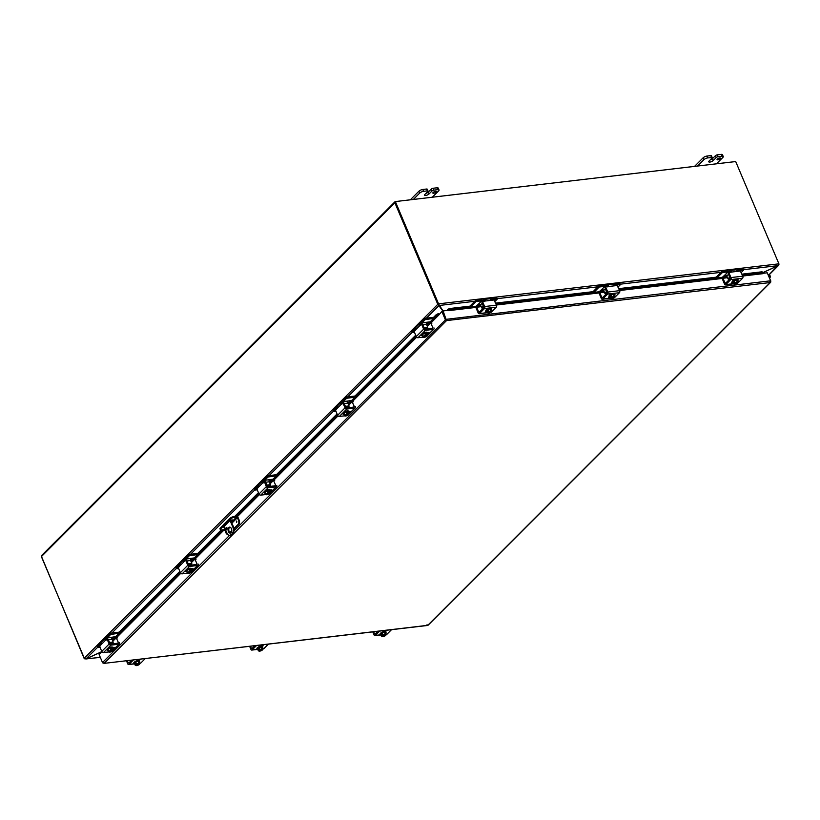 <?xml version="1.0" encoding="UTF-8"?>
<svg xmlns="http://www.w3.org/2000/svg" width="820" height="820" viewBox="0 0 820 820"><rect width="100%" height="100%" fill="white"/><g stroke="black" fill="none" stroke-linecap="round" stroke-linejoin="round"><path stroke-width="1.23" d="M717.295 159.08A1.876 0.646 -22.9 0 1 719.14 158.096A1.876 0.646 -22.9 0 1 720.514 158.178A1.876 0.646 -22.9 0 1 719.027 159.5A1.876 0.646 -22.9 0 1 717.049 159.644A1.876 0.646 -22.9 0 1 717.295 159.08M697.564 166.029L703.909 159.674A3.003 1.035 -22.9 0 1 707.752 157.922L711.596 157.471A1.496 0.512 -22.9 0 1 712.242 157.624L711.452 155.759A1.496 0.512 157.1 0 0 710.807 155.605L706.963 156.056A3.003 1.035 157.1 0 0 703.119 157.809L694.56 166.378M712.242 157.624A1.496 0.512 -22.9 0 1 712.047 158.065L709.095 161.027A2.624 0.902 -22.9 0 0 708.746 161.806A2.624 0.902 -22.9 0 0 710.663 161.909A2.624 0.902 -22.9 0 0 713.246 160.535L712.457 158.67L715.409 155.718L716.198 157.583A1.496 0.512 -22.9 0 1 718.115 156.702L721.959 156.251A3.003 1.035 -22.9 0 1 723.25 156.559A3.003 1.035 -22.9 0 1 722.851 157.45L716.516 163.795M716.198 157.583L713.246 160.535M723.25 156.559L722.461 154.693A3.003 1.035 157.1 0 0 721.169 154.385L717.326 154.837A1.496 0.512 157.1 0 0 715.409 155.718M710.151 159.962A2.624 0.902 157.1 0 0 712.457 158.67M229.559 518.793A1.496 1.076 -135 0 1 230.235 518.148M229.784 518.373L223.88 524.287A1.496 1.076 45 0 0 223.655 524.708M230.686 520.269L233.567 527.065L232.859 527.157L230.082 520.577M224.126 526.378L226.955 533.061A4.5 2.726 83.3 0 0 229.692 535.316L230.399 535.234A4.5 2.726 -96.7 0 0 231.517 534.66L232.993 533.174A4.5 2.726 -96.7 0 0 233.567 527.065M231.517 534.66L230.809 534.742A4.5 2.726 83.3 0 1 229.692 535.316M230.809 534.742L232.993 533.174M232.859 527.157A4.5 2.726 83.3 0 1 232.296 533.256M228.431 531.585A3.003 1.814 83.3 0 1 229.559 527.127A3.003 1.814 83.3 0 1 231.711 529.894A3.003 1.814 83.3 0 1 230.256 533.082A3.003 1.814 83.3 0 1 228.431 531.585M227.017 527.926A0.933 0.564 83.3 0 1 226.668 529.32A0.933 0.564 83.3 0 1 226.453 527.455A0.933 0.564 83.3 0 1 227.017 527.926M226.822 527.619A0.933 0.564 -96.7 0 0 226.996 529.074M229.918 527.147A3.003 1.814 -96.7 0 0 229.128 531.503A3.003 1.814 -96.7 0 0 230.604 532.99M433.093 192.505A1.876 0.646 -22.9 0 1 434.928 191.521A1.876 0.646 -22.9 0 1 436.301 191.593A1.876 0.646 -22.9 0 1 434.825 192.925A1.876 0.646 -22.9 0 1 432.847 193.059A1.876 0.646 -22.9 0 1 433.093 192.505M413.362 199.445L419.696 193.089A3.003 1.035 -22.9 0 1 423.55 191.337L427.394 190.886A1.496 0.512 -22.9 0 1 428.03 191.039L427.251 189.174A1.496 0.512 157.1 0 0 426.605 189.02L422.761 189.471A3.003 1.035 157.1 0 0 418.907 191.224L410.348 199.793M428.03 191.039A1.496 0.512 -22.9 0 1 427.835 191.48L424.883 194.442A2.624 0.902 -22.9 0 0 424.545 195.221A2.624 0.902 -22.9 0 0 426.461 195.324A2.624 0.902 -22.9 0 0 429.034 193.95L428.245 192.085L431.197 189.133L431.986 190.998A1.496 0.512 -22.9 0 1 433.913 190.117L437.757 189.666A3.003 1.035 -22.9 0 1 439.038 189.973A3.003 1.035 -22.9 0 1 438.649 190.865L432.304 197.22M431.986 190.998L429.034 193.95M439.038 189.973L438.249 188.108A3.003 1.035 157.1 0 0 436.968 187.8L433.124 188.251A1.496 0.512 157.1 0 0 431.197 189.133M425.949 193.376A2.624 0.902 157.1 0 0 428.245 192.085M762.661 272.701L778.159 265.618L779 264.101A1.261 0.769 83.3 0 0 778.908 263.835L735.704 161.56L395.363 201.576L394.922 202.017L438.157 304.363L438.649 304.117L443.036 310.944L481.073 306.301M474.759 301.288L438.987 305.501L438.157 304.363M438.649 304.117A1.261 0.769 -96.7 0 0 438.567 303.851L395.363 201.576M85.823 658.87L100.327 657.404M101.885 651.664L85.874 658.983L84.491 658.521M41.297 556.011L84.204 658.583A1.261 0.769 -96.7 0 0 84.327 658.819M768.811 274.925L778.918 264.563A1.261 0.902 45 0 0 778.918 264.542L777.924 265.731M777.944 265.782L762.682 272.752M734.638 161.684A1.261 0.902 45 0 0 734.464 161.694L395.404 201.556A1.261 0.902 45 0 0 394.871 202.765L41.389 556.616L84.286 658.183A1.261 0.902 -135 0 0 84.48 658.511L86.09 658.819L101.721 651.674M438.628 305.04L437.962 304.651L438.536 304.343L438.628 305.04M438.536 304.343L438.567 304.886M442.913 311.067L438.884 305.655L426.38 318.17M394.871 202.765L437.777 304.333A1.261 0.902 45 0 0 437.962 304.651M41.389 556.616A1.261 0.902 -135 0 1 41.492 555.611L394.973 201.751M236.385 521.028L236.539 522.34M238.497 520.29A3.003 1.814 83.3 0 1 238.118 524.359L238.815 524.277A3.003 1.814 -96.7 0 0 239.194 520.208L238.497 520.29L237.39 517.686A0.748 0.533 45 0 0 236.529 517.102L234.161 517.379L233.833 516.61L236.314 516.323A1.496 1.076 -135 0 1 238.046 517.481L239.194 520.208M230.246 532.856L231.64 531.462M234.059 529.033L238.815 524.277M227.724 534.353A3.003 1.814 83.3 0 1 225.941 532.846L224.844 530.243L225.49 529.597M220.324 529.638A3.003 1.035 -22.9 0 1 220.713 528.746L220.395 527.977A3.003 1.035 157.1 0 0 219.996 528.869L220.324 529.638A3.003 1.035 -22.9 0 0 221.605 529.945L223.973 529.669A0.748 0.533 -135 0 1 224.844 530.243M220.713 528.746L230.317 519.142A3.003 1.035 -22.9 0 1 234.161 517.379M220.395 527.977L229.989 518.373L230.317 519.142M224.526 527.322A1.876 0.646 -22.9 0 1 223.686 527.127A1.876 0.646 -22.9 0 1 223.932 526.573L229.467 521.028A1.876 0.646 -22.9 0 1 231.301 520.054A1.876 0.646 -22.9 0 1 232.675 520.126A1.876 0.646 -22.9 0 1 232.429 520.69L231.332 521.786M233.833 516.61A3.003 1.035 157.1 0 0 229.989 518.373M229.877 532.6L231.742 530.735M233.987 528.49L238.118 524.359M231.004 521.018L232.101 519.921L232.429 520.69M762.508 272.312L762.815 273.101L762.508 272.312M762.815 273.101L762.651 273.706L742.746 276.043M762.405 272.578L742.284 274.946M727.125 276.729L619.12 289.429M603.971 291.202L495.967 303.902M480.807 305.686L450.006 309.314L449.698 308.525L447.802 309.314L448.099 310.103L450.006 309.314M448.099 310.103L447.689 309.406A1.261 0.769 -96.7 0 0 447.351 310.421M438.085 313.742L436.24 314.665L436.599 315.433L438.444 314.511L438.249 313.722A1.261 0.902 45 0 1 439.284 314.05M438.444 314.511L439.059 314.767L430.818 323.018M436.599 315.433L426.82 325.222M416.027 336.026L348.192 403.932M337.399 414.735L269.575 482.631M258.782 493.435L235.873 516.374M222.404 529.853L190.947 561.341M180.154 572.145L112.33 640.051M101.536 650.854L101.198 650.065M101.916 651.674L101.208 651.172M436.24 314.665L432.314 318.601M428.983 321.932L426.482 324.433M415.699 335.236L353.686 397.31M350.365 400.642L347.864 403.143M337.071 413.946L275.059 476.02M271.738 479.341L269.237 481.842M258.443 492.646L234.602 516.528M221.164 529.966L196.441 554.72M193.11 558.051L190.619 560.552M179.826 571.355L117.813 633.429M114.492 636.761L111.992 639.262A1.496 0.912 83.3 0 1 112.166 637.191L107.43 637.745A1.496 0.912 -96.7 0 0 107.061 638.923M762.098 271.789L741.946 274.157M726.786 275.94L723.301 276.35M717.961 276.976L618.793 288.64M603.633 290.423L600.137 290.833M594.807 291.459L495.639 303.123M480.479 304.907L476.984 305.317M471.654 305.942L449.698 308.525M102.756 662.888L104.119 663.37L102.5 662.55L99.128 654.565L101.957 651.736M445.321 319.677L446.203 319.831L442.564 311.385L441.867 311.467L445.321 319.677L446.531 320.599L443.056 310.923L442.615 311.364L445.988 319.349L770.615 280.799L770.195 282.541L446.531 320.599L104.119 663.37L427.784 625.311L770.195 282.541M441.867 311.467L439.059 314.767M762.62 273.347L767.243 272.804L770.615 280.799M426.964 624.809L427.784 625.311L426.964 624.809M427.538 625.465L104.119 663.37M428.235 624.45L427.784 625.311L428.235 624.45M446.531 320.599L445.988 319.349M767.407 273.193L770.892 281.168L769.867 281.772M445.936 319.369L234.028 530.889M768.463 275.428L769.078 275.633A0.748 0.533 -135 0 1 769.078 276.863M768.155 274.7L769.098 275.018A1.496 1.076 -135 0 1 769.365 277.549M769.334 276.893A0.717 0.512 45 0 0 768.709 276.012M379.65 631.092L375.334 635.408A1.496 0.912 83.3 0 1 374.965 635.602A1.496 0.912 83.3 0 1 374.053 634.854L372.803 631.902M375.529 633.686L374.484 633.809L375.13 634.085L377.917 631.297M384.026 631.584L385.164 630.447M386.22 634.28L386.804 634.208A1.496 0.912 -96.7 0 0 387.183 634.024L391.499 629.698M382.889 631.912L383.524 631.267A1.681 0.574 -22.9 0 1 384.898 630.477M386.251 630.313A1.681 0.574 -22.9 0 1 386.415 630.457A1.681 0.574 -22.9 0 1 386.189 630.959L385.543 631.595M374.484 633.809L373.633 631.8M385.287 634.977L385.523 635.52A3.864 2.778 -135 0 1 385.492 635.561L382.017 635.961A3.864 2.778 -135 0 1 381.966 635.941L381.976 634.475L382.407 635.5A3.864 2.778 45 0 0 382.458 635.52L382.817 635.479A1.804 0.615 -22.9 0 1 384.518 634.711A1.804 0.615 -22.9 0 1 385.636 634.844A1.804 0.615 -22.9 0 1 385.574 635.151L385.933 635.111A3.864 2.778 45 0 0 385.964 635.08A3.177 1.927 83.3 0 0 386.292 634.454A3.177 1.015 60 0 1 385.82 634.475A2.245 0.769 157.1 0 0 384.047 634.68A2.245 0.769 157.1 0 0 382.458 635.52M383.217 635.223L385.574 635.151M381.536 634.926L382.13 634.854M382.407 635.5A3.177 1.927 -96.7 0 0 382.735 634.864A3.177 2.942 4.7 0 0 385.154 634.024A3.177 1.015 60 0 0 385.82 634.475A2.245 0.769 157.1 0 1 385.933 635.111M382.017 635.961A2.245 0.769 157.1 0 0 382.13 636.607A3.177 1.015 -120 0 1 381.454 636.146L380.726 634.413L382.007 633.132L384.416 632.292L385.554 632.722L386.292 634.454M382.356 636.658A3.895 3.895 0 0 1 382.304 636.648A3.177 1.015 -120 0 1 382.304 636.648A3.177 1.015 -120 0 1 382.13 636.607A2.245 0.769 157.1 0 0 382.356 636.658A2.245 0.769 157.1 0 0 383.904 636.392A2.245 0.769 157.1 0 0 385.492 635.561M382.304 636.125A1.804 0.615 157.1 0 0 385.041 635.397M385.133 635.602A1.804 0.615 -22.9 0 1 383.432 636.371A1.804 0.615 -22.9 0 1 382.315 636.238A1.804 0.615 -22.9 0 1 382.376 635.92M381.454 636.146A3.177 1.927 -96.7 0 0 381.966 635.941M382.007 633.132L382.735 634.864M384.416 632.292L385.154 634.024M381.023 635.131A3.116 1.076 -22.9 0 1 380.275 634.782L380.049 634.26A3.116 1.076 -22.9 0 1 381.331 632.661A3.116 1.076 -22.9 0 1 384.457 631.513A3.116 1.076 -22.9 0 1 385.8 631.841L386.015 632.353A3.116 1.076 -22.9 0 1 385.738 633.143M380.275 634.782A3.116 1.076 -22.9 0 1 381.556 633.183A3.116 1.076 -22.9 0 1 384.683 632.035A3.116 1.076 -22.9 0 1 386.015 632.353M376.38 631.482A0.748 0.533 45 0 0 376.944 631.666M729.544 279.302L728.867 279.374L730.241 278.011M729.257 272.332A1.496 1.076 45 0 0 728.027 271.871L725.075 274.823A1.496 1.076 -135 0 1 726.807 275.981L727.996 278.8A0.748 0.533 45 0 0 728.867 279.374M725.075 274.823L722.369 277.283M743.484 270.057L742.981 268.981L743.596 270.098L741.249 272.507M743.443 270.057L738.102 270.682A1.496 1.076 45 0 0 737.487 271.041M721.774 271.625L722.697 272.496L721.774 271.625L716.229 277.18M722.235 272.712L717.028 277.918M722.235 271.42L727.278 270.825A3.003 2.152 -135 0 1 730.189 272.219M736.678 270.344A3.003 2.152 -135 0 1 736.913 270.046A3.003 2.152 -135 0 1 737.938 269.575L742.981 268.981M728.027 271.871L722.697 272.496M725.977 282.869L724.931 282.992L723.086 278.267L727.535 277.693M723.025 278.39L722.441 279.169L723.055 278.554M730.948 272.445L730.804 271.748A1.496 0.912 -96.7 0 0 730.405 271.645A1.496 0.912 -96.7 0 0 730.025 271.84L729.933 271.933M729.451 270.887A3.003 1.814 83.3 0 1 730.2 270.508A3.003 1.814 83.3 0 1 731.46 271.092L731.071 272.117L740.327 271.031L742.797 276.176L730.958 277.57A1.496 0.912 83.3 0 1 730.774 279.61L725.782 284.601A1.496 0.912 83.3 0 1 725.413 284.786A1.496 0.912 83.3 0 1 724.501 284.038L722.441 279.169M728.877 272.537L728.283 273.316L729.052 272.353L731.071 272.117L731.46 271.092L729.246 271.369M728.898 272.701L730.958 277.57M738.307 271.266L736.79 270.467A3.003 1.814 -96.7 0 0 735.53 269.872L730.2 270.508M724.931 282.992L725.577 283.279L730.066 278.779L728.283 273.316M737.108 283.412L737.252 283.402A1.496 0.912 -96.7 0 0 737.631 283.207L742.612 278.216A1.496 0.912 -96.7 0 0 742.797 276.176M733.295 283.054A1.681 0.574 -22.9 0 1 731.543 283.177A1.681 0.574 -22.9 0 1 731.758 282.674L732.301 282.131M737.395 282.51L737.621 283.054A3.864 2.778 -135 0 1 737.6 283.084L734.115 283.494A3.864 2.778 -135 0 1 734.064 283.474L733.633 282.449L734.238 282.377M738.041 282.644A3.864 2.778 45 0 0 738.061 282.613A3.177 1.927 83.3 0 0 738.389 281.978A3.177 1.015 60 0 1 737.928 282.008A2.245 0.769 157.1 0 0 736.145 282.213A2.245 0.769 157.1 0 0 734.556 283.054L734.925 283.013A1.804 0.615 -22.9 0 1 736.626 282.244A1.804 0.615 -22.9 0 1 737.733 282.367A1.804 0.615 -22.9 0 1 737.672 282.685L738.041 282.644A2.245 0.769 157.1 0 0 737.928 282.008A3.177 1.015 60 0 1 737.252 281.547A3.177 2.942 4.7 0 1 734.843 282.398A3.177 1.927 -96.7 0 1 734.515 283.033A3.864 2.778 45 0 0 734.556 283.054M735.314 282.757L737.672 282.685M733.633 282.449L734.074 282.008L734.515 283.033M734.115 283.494A2.245 0.769 157.1 0 0 734.228 284.13A2.245 0.769 157.1 0 0 734.464 284.191A2.245 0.769 157.1 0 0 736.001 283.925A2.245 0.769 157.1 0 0 737.6 283.084M734.464 284.191A3.895 3.895 0 0 1 734.402 284.181A3.177 1.015 -120 0 1 734.402 284.181A3.177 1.015 -120 0 1 734.228 284.13A3.177 1.015 -120 0 1 733.562 283.679A3.177 1.927 -96.7 0 0 734.064 283.474M725.782 284.601L733.562 283.679L732.824 281.947L734.105 280.665L734.843 282.398M734.402 283.659A1.804 0.615 157.1 0 0 737.149 282.931M737.231 283.125A1.804 0.615 -22.9 0 1 735.53 283.894A1.804 0.615 -22.9 0 1 734.423 283.771A1.804 0.615 -22.9 0 1 734.474 283.454M734.105 280.665L736.524 279.815L737.252 281.547M736.524 279.815L737.662 280.245L738.389 281.978M733.131 282.654A3.116 1.076 -22.9 0 1 732.373 282.316L732.147 281.793A3.116 1.076 -22.9 0 1 733.439 280.194A3.116 1.076 -22.9 0 1 736.565 279.046A3.116 1.076 -22.9 0 1 737.897 279.364L738.113 279.886A3.116 1.076 -22.9 0 1 737.836 280.665M732.373 282.316A3.116 1.076 -22.9 0 1 733.654 280.717A3.116 1.076 -22.9 0 1 736.78 279.558A3.116 1.076 -22.9 0 1 738.113 279.886M256.496 645.576L252.181 649.891A1.496 0.912 83.3 0 1 251.812 650.086A1.496 0.912 83.3 0 1 250.889 649.337L249.649 646.375M252.375 648.169L251.33 648.292L251.965 648.569L254.753 645.781M260.873 646.057L262.01 644.93M263.066 648.764L263.651 648.692A1.496 0.912 -96.7 0 0 264.019 648.497L268.335 644.182M259.725 646.396L260.37 645.75A1.681 0.574 -22.9 0 1 261.744 644.961M263.087 644.797A1.681 0.574 -22.9 0 1 263.251 644.94A1.681 0.574 -22.9 0 1 263.035 645.432L262.39 646.078M251.33 648.292L250.479 646.283M262.133 649.46L262.359 650.004A3.864 2.778 -135 0 1 262.338 650.034L258.853 650.444A3.864 2.778 -135 0 1 258.812 650.424L258.823 648.958L259.253 649.983A3.864 2.778 45 0 0 259.304 650.004L259.663 649.963A1.804 0.615 -22.9 0 1 261.365 649.194A1.804 0.615 -22.9 0 1 262.472 649.317A1.804 0.615 -22.9 0 1 262.42 649.635L262.779 649.594A3.864 2.778 45 0 0 262.8 649.563A3.177 1.927 83.3 0 0 263.138 648.928A3.177 1.015 60 0 1 262.666 648.958A2.245 0.769 157.1 0 0 260.893 649.163A2.245 0.769 157.1 0 0 259.304 650.004M260.053 649.707L262.42 649.635M258.382 649.399L258.976 649.327M259.253 649.983A3.177 1.927 -96.7 0 0 259.581 649.348A3.177 2.942 4.7 0 0 262 648.497A3.177 1.015 60 0 0 262.666 648.958A2.245 0.769 157.1 0 1 262.779 649.594M258.853 650.444A2.245 0.769 157.1 0 0 258.976 651.08A3.177 1.015 -120 0 1 258.3 650.629L257.572 648.897L261.262 646.765L262.4 647.195L263.138 648.928M259.161 651.131A3.177 1.015 -120 0 1 259.14 651.131A3.177 1.015 -120 0 1 258.976 651.08A2.245 0.769 157.1 0 0 259.202 651.141A2.245 0.769 157.1 0 0 260.75 650.875A2.245 0.769 157.1 0 0 262.338 650.034M259.14 650.608A1.804 0.615 157.1 0 0 261.887 649.881M261.969 650.075A1.804 0.615 -22.9 0 1 260.268 650.844A1.804 0.615 -22.9 0 1 259.161 650.721A1.804 0.615 -22.9 0 1 259.222 650.403M258.3 650.629A3.177 1.927 -96.7 0 0 258.812 650.424M258.853 647.615L259.581 649.348M261.262 646.765L262 648.497M257.87 649.604A3.116 1.076 -22.9 0 1 257.111 649.266L256.896 648.743A3.116 1.076 -22.9 0 1 258.177 647.144A3.116 1.076 -22.9 0 1 261.303 645.996A3.116 1.076 -22.9 0 1 262.636 646.314L262.861 646.836A3.116 1.076 -22.9 0 1 262.574 647.615M252.181 649.891L257.142 649.307A3.116 1.076 -22.9 0 1 258.402 647.667A3.116 1.076 -22.9 0 1 261.518 646.508A3.116 1.076 -22.9 0 1 262.861 646.836M253.226 645.955A0.748 0.533 45 0 0 253.79 646.15M606.39 293.775L605.713 293.857L607.077 292.484M606.103 286.805A1.496 1.076 45 0 0 604.873 286.354L601.921 289.306A1.496 1.076 -135 0 1 603.653 290.464L604.842 293.283A0.748 0.533 45 0 0 605.713 293.857M601.921 289.306L599.205 291.766M620.33 284.54L619.828 283.464L620.391 284.683L618.095 286.979M620.279 284.54L614.949 285.165A1.496 1.076 45 0 0 614.334 285.524M598.62 286.108L599.533 286.979L598.62 286.108L593.075 291.664M599.072 287.184L593.875 292.391M599.082 285.903L604.125 285.309A3.003 2.152 -135 0 1 607.025 286.703M613.524 284.827A3.003 2.152 -135 0 1 613.76 284.53A3.003 2.152 -135 0 1 614.785 284.048L619.828 283.464M604.873 286.354L599.533 286.979M602.823 297.353L601.777 297.476L599.922 292.74L604.381 292.176M599.871 292.863L599.287 293.642L599.891 293.027M607.794 286.928L607.651 286.231A1.496 0.912 -96.7 0 0 607.251 286.129A1.496 0.912 -96.7 0 0 606.872 286.323L606.779 286.416M606.298 285.37A3.003 1.814 83.3 0 1 607.036 284.981A3.003 1.814 83.3 0 1 608.307 285.565L607.917 286.59L617.173 285.503L619.643 290.659L607.804 292.053A1.496 0.912 83.3 0 1 607.61 294.093L602.628 299.074A1.496 0.912 83.3 0 1 602.259 299.269A1.496 0.912 83.3 0 1 601.347 298.521L599.287 293.642M605.713 287.01L605.129 287.789L605.775 286.887L607.917 286.59L608.307 285.565L606.872 286.323M605.744 287.174L607.804 292.053M615.143 285.749L613.637 284.94A3.003 1.814 -96.7 0 0 612.376 284.356L607.036 284.981M601.777 297.476L602.413 297.752L606.913 293.252L605.129 287.789M609.096 296.666A1.681 0.574 157.1 0 0 609.157 296.645L608.604 297.158A1.681 0.574 -22.9 0 0 608.378 297.65A1.681 0.574 -22.9 0 0 610.141 297.537M613.954 297.896L614.098 297.875A1.496 0.912 -96.7 0 0 614.467 297.691L619.459 292.699A1.496 0.912 -96.7 0 0 619.643 290.659M614.231 296.994L614.467 297.537A3.864 2.778 -135 0 1 614.436 297.568L610.961 297.978A3.864 2.778 -135 0 1 610.91 297.957L610.48 296.932L611.084 296.861M614.877 297.127A3.864 2.778 45 0 0 614.908 297.096A3.177 1.927 83.3 0 0 615.236 296.461A3.177 1.015 60 0 1 614.764 296.481A2.245 0.769 157.1 0 0 612.991 296.696A2.245 0.769 157.1 0 0 611.402 297.537L611.761 297.486A1.804 0.615 -22.9 0 1 613.462 296.727A1.804 0.615 -22.9 0 1 614.58 296.85A1.804 0.615 -22.9 0 1 614.518 297.168L614.877 297.127A2.245 0.769 157.1 0 0 614.764 296.481A3.177 1.015 60 0 1 614.098 296.03A3.177 2.942 4.7 0 1 611.679 296.881A3.177 1.927 -96.7 0 1 611.351 297.506A3.864 2.778 45 0 0 611.402 297.537M612.161 297.24L614.518 297.168M610.48 296.932L610.92 296.491L611.351 297.506M610.961 297.978A2.245 0.769 157.1 0 0 611.074 298.613A2.245 0.769 157.1 0 0 611.3 298.664A2.245 0.769 157.1 0 0 612.847 298.408A2.245 0.769 157.1 0 0 614.436 297.568M611.3 298.664A3.895 3.895 0 0 1 611.249 298.664A3.177 1.015 -120 0 1 611.249 298.664A3.177 1.015 -120 0 1 611.074 298.613A3.177 1.015 -120 0 1 610.408 298.162A3.177 1.927 -96.7 0 0 610.91 297.957M602.628 299.074L610.408 298.162L609.67 296.43L610.951 295.149L611.679 296.881M611.249 298.142A1.804 0.615 157.1 0 0 613.995 297.414M614.077 297.609A1.804 0.615 -22.9 0 1 612.376 298.377A1.804 0.615 -22.9 0 1 611.259 298.255A1.804 0.615 -22.9 0 1 611.32 297.937M610.951 295.149L613.37 294.298L614.098 296.03M613.37 294.298L614.508 294.728L615.236 296.461M609.967 297.137A3.116 1.076 -22.9 0 1 609.219 296.789L608.993 296.276A3.116 1.076 -22.9 0 1 610.285 294.677A3.116 1.076 -22.9 0 1 613.401 293.519A3.116 1.076 -22.9 0 1 614.744 293.847L614.959 294.37A3.116 1.076 -22.9 0 1 614.682 295.149M609.219 296.789A3.116 1.076 -22.9 0 1 610.5 295.19A3.116 1.076 -22.9 0 1 613.626 294.042A3.116 1.076 -22.9 0 1 614.959 294.37M133.342 660.059L129.027 664.374A1.496 0.912 83.3 0 1 128.648 664.569A1.496 0.912 83.3 0 1 127.735 663.821L126.485 660.858M129.212 662.652L128.166 662.775L128.812 663.052L131.6 660.254M137.719 660.541L138.857 659.403M139.902 663.247L140.497 663.175A1.496 0.912 -96.7 0 0 140.866 662.98L145.181 658.665M136.571 660.869L137.217 660.233A1.681 0.574 -22.9 0 1 138.58 659.434M139.933 659.28A1.681 0.574 -22.9 0 1 140.097 659.413A1.681 0.574 -22.9 0 1 139.871 659.915L139.236 660.561M128.166 662.775L127.325 660.766M138.98 663.944L139.205 664.487A3.864 2.778 -135 0 1 139.185 664.518L135.7 664.928A3.864 2.778 -135 0 1 135.648 664.907L135.218 663.882L135.669 663.441L136.099 664.456A3.864 2.778 45 0 0 136.14 664.487L136.51 664.436A1.804 0.615 -22.9 0 1 138.211 663.677A1.804 0.615 -22.9 0 1 139.318 663.8A1.804 0.615 -22.9 0 1 139.256 664.118L139.625 664.077A3.864 2.778 45 0 0 139.646 664.046A3.177 1.927 83.3 0 0 139.974 663.411A3.177 1.015 60 0 1 139.513 663.431A2.245 0.769 157.1 0 0 137.729 663.646A2.245 0.769 157.1 0 0 136.14 664.487M136.899 664.19L139.256 664.118M135.218 663.882L135.823 663.81M136.099 664.456A3.177 1.927 -96.7 0 0 136.427 663.831A3.177 2.942 4.7 0 0 138.836 662.98A3.177 1.015 60 0 0 139.513 663.431A2.245 0.769 157.1 0 1 139.625 664.077M135.7 664.928A2.245 0.769 157.1 0 0 135.812 665.563A3.177 1.015 -120 0 1 135.146 665.112L134.418 663.38L135.689 662.099L138.108 661.248L139.246 661.678L139.974 663.411M136.007 665.614A3.177 1.015 -120 0 1 135.987 665.614A3.177 1.015 -120 0 1 135.812 665.563A2.245 0.769 157.1 0 0 136.048 665.614A2.245 0.769 157.1 0 0 137.596 665.358A2.245 0.769 157.1 0 0 139.185 664.518M135.987 665.092A1.804 0.615 157.1 0 0 138.734 664.364M138.816 664.559A1.804 0.615 -22.9 0 1 137.114 665.327A1.804 0.615 -22.9 0 1 136.007 665.204A1.804 0.615 -22.9 0 1 136.069 664.887M135.689 662.099L136.427 663.831M138.108 661.248L138.836 662.98M134.716 664.087A3.116 1.076 -22.9 0 1 133.957 663.739L133.742 663.226A3.116 1.076 -22.9 0 1 135.023 661.627A3.116 1.076 -22.9 0 1 138.149 660.469A3.116 1.076 -22.9 0 1 139.482 660.797L139.697 661.32A3.116 1.076 -22.9 0 1 139.421 662.099M133.957 663.739A3.116 1.076 -22.9 0 1 135.238 662.14A3.116 1.076 -22.9 0 1 138.365 660.992A3.116 1.076 -22.9 0 1 139.697 661.32M130.072 660.438A0.748 0.533 45 0 0 130.636 660.623M483.236 308.258L482.549 308.34L483.923 306.967M482.939 301.288A1.496 1.076 45 0 0 481.719 300.827L478.767 303.789A1.496 1.076 -135 0 1 480.499 304.948L481.688 307.756A0.748 0.533 45 0 0 482.549 308.34M478.757 303.789L476.051 306.249M497.176 299.013L496.674 297.937L497.238 299.167L494.931 301.463M497.125 299.023L491.785 299.648A1.496 1.076 45 0 0 491.18 300.007M475.467 300.591L476.379 301.463L475.467 300.591L469.911 306.147M475.918 301.668L470.721 306.875M475.928 300.376L480.971 299.782A3.003 2.152 -135 0 1 483.872 301.176M490.37 299.3A3.003 2.152 -135 0 1 490.596 299.003A3.003 2.152 -135 0 1 491.631 298.531L496.674 297.937M481.719 300.827L476.379 301.463M479.659 311.836L478.613 311.959L476.768 307.223L481.217 306.659M476.717 307.346L476.123 308.125L476.738 307.51M484.64 301.401L484.487 300.704A1.496 0.912 -96.7 0 0 484.087 300.612A1.496 0.912 -96.7 0 0 483.718 300.807L483.626 300.899M483.134 299.843A3.003 1.814 83.3 0 1 483.882 299.464A3.003 1.814 83.3 0 1 485.153 300.048L484.763 301.073L494.009 299.987L496.489 305.142L484.651 306.536A1.496 0.912 83.3 0 1 484.456 308.566L479.474 313.558A1.496 0.912 83.3 0 1 479.095 313.752A1.496 0.912 83.3 0 1 478.183 313.004L476.123 308.125M482.56 301.493L481.976 302.272L482.744 301.309L484.763 301.073L485.153 300.048L482.939 300.325M482.59 301.657L484.651 306.536M491.99 300.222L490.483 299.423A3.003 1.814 -96.7 0 0 489.212 298.839L483.882 299.464M478.613 311.959L479.259 312.236L483.759 307.736L481.976 302.272M490.801 312.379L490.944 312.358A1.496 0.912 -96.7 0 0 491.313 312.164L496.295 307.182A1.496 0.912 -96.7 0 0 496.489 305.142M486.988 312.02A1.681 0.574 -22.9 0 1 485.225 312.133A1.681 0.574 -22.9 0 1 485.45 311.631L485.983 311.098M491.077 311.477L491.303 312.02A3.864 2.778 -135 0 1 491.282 312.051L487.797 312.461A3.864 2.778 -135 0 1 487.756 312.43L487.326 311.415L487.92 311.344M491.723 311.6A3.864 2.778 45 0 0 491.754 311.569A3.177 1.927 83.3 0 0 492.082 310.944A3.177 1.015 60 0 1 491.61 310.964A2.245 0.769 157.1 0 0 489.837 311.18A2.245 0.769 157.1 0 0 488.248 312.01L488.607 311.969A1.804 0.615 -22.9 0 1 490.309 311.2A1.804 0.615 -22.9 0 1 491.416 311.333A1.804 0.615 -22.9 0 1 491.364 311.651L491.723 311.6A2.245 0.769 157.1 0 0 491.61 310.964A3.177 1.015 60 0 1 490.944 310.513A3.177 2.942 4.7 0 1 488.525 311.364A3.177 1.927 -96.7 0 1 488.197 311.989A3.864 2.778 45 0 0 488.248 312.01M488.997 311.723L491.364 311.651M487.326 311.415L487.767 310.975L488.197 311.989M487.797 312.461A2.245 0.769 157.1 0 0 487.92 313.096A2.245 0.769 157.1 0 0 488.146 313.148A2.245 0.769 157.1 0 0 489.694 312.891A2.245 0.769 157.1 0 0 491.282 312.051M488.146 313.148A3.895 3.895 0 0 1 488.084 313.137A3.177 1.015 -120 0 1 488.084 313.137A3.177 1.015 -120 0 1 487.92 313.096A3.177 1.015 -120 0 1 487.244 312.635A3.177 1.927 -96.7 0 0 487.756 312.43M479.474 313.558L487.254 312.645L486.516 310.913L487.797 309.632L488.525 311.364M488.095 312.625A1.804 0.615 157.1 0 0 490.831 311.897M490.913 312.092A1.804 0.615 -22.9 0 1 489.212 312.861A1.804 0.615 -22.9 0 1 488.105 312.728A1.804 0.615 -22.9 0 1 488.166 312.41M487.797 309.632L490.206 308.781L490.944 310.513M490.206 308.781L491.344 309.212L492.082 310.944M486.813 311.62A3.116 1.076 -22.9 0 1 486.055 311.272L485.84 310.749A3.116 1.076 -22.9 0 1 487.121 309.16A3.116 1.076 -22.9 0 1 490.247 308.002A3.116 1.076 -22.9 0 1 491.58 308.33L491.805 308.843A3.116 1.076 -22.9 0 1 491.528 309.632M486.055 311.272A3.116 1.076 -22.9 0 1 487.346 309.673A3.116 1.076 -22.9 0 1 490.462 308.525A3.116 1.076 -22.9 0 1 491.805 308.843M427.322 326.401L430.736 323.018L432.837 327.651A0.748 0.533 45 0 1 432.519 328.369L425.313 329.209A0.748 0.533 45 0 1 424.442 328.635L427.568 328.236L426.759 329.045M430.254 321.788L421.931 322.926A1.496 0.912 -96.7 0 0 421.552 324.105M422.833 324.833L426.472 324.402A1.496 0.912 83.3 0 1 426.666 322.362M426.472 324.402L427.661 327.221L424.022 327.641M427.568 328.236L427.661 327.221M425.713 319.38L425.262 318.303L425.252 319.595L433.585 318.457M425.262 318.303L433.595 317.319M425.252 319.595L421.931 322.926M414.51 332.438L412.275 332.643L411.927 331.608M411.865 331.464L415.012 328.308A3.003 1.814 83.3 0 1 415.75 327.928A3.003 1.814 83.3 0 1 415.873 327.918L415.75 327.928M420.947 324.494A3.003 1.814 83.3 0 1 421.654 321.665L424.801 318.508M415.832 329.076A1.496 0.912 -96.7 0 0 415.648 329.209L412.316 332.541M420.209 324.997L420.926 324.279A1.496 1.076 45 0 0 420.229 324.843L419.184 324.966L420.014 325.438L419.184 324.966A3.003 2.152 -135 0 1 419.666 323.623L416.345 326.954A3.003 2.152 45 0 0 415.853 328.297L415.504 329.947L421.275 324.166L422.566 324.187L421.459 324.146M434.005 327.959A1.496 1.076 -135 0 1 433.37 329.394L425.375 330.337A1.496 1.076 -135 0 1 423.643 329.179L416.263 336.569L414.202 331.7L415.504 329.947M423.643 329.179L421.582 324.31M419.666 323.623A3.003 2.152 -135 0 1 420.691 323.152M420.229 324.843L420.537 325.458M416.263 336.569A1.496 1.076 45 0 0 417.985 337.727L423.14 337.122M427.281 332.643L428.286 332.52A1.681 0.574 -22.9 0 1 429.003 332.705A1.681 0.574 -22.9 0 1 427.158 334.078M426 336.784A1.496 1.076 45 0 0 426.502 336.548L426.584 336.466M424.442 328.635L422.566 324.187M425.898 334.539L426.42 334.017L426.851 335.031A3.864 2.347 83.3 0 1 426.841 335.083L424.678 337.256A3.864 2.347 83.3 0 1 424.637 337.245L424.381 336.641M423.704 337.317A3.177 2.286 -135 0 1 423.499 337.286A3.177 2.286 -135 0 1 423.171 337.204A3.177 0.533 -109.4 0 0 423.315 336.948A2.245 0.769 157.1 0 0 423.786 337.327A2.245 0.769 157.1 0 0 423.96 337.338L424.196 337.112A1.804 0.615 -22.9 0 1 423.745 336.907A1.804 0.615 -22.9 0 1 425.908 335.39L426.133 335.165A3.864 2.347 -96.7 0 0 426.144 335.113L425.713 334.099L426.42 334.017M424.196 337.112L425.508 335.513M426.851 335.031A3.177 2.286 45 0 0 427.435 334.744A3.177 0.533 70.6 0 1 427.497 335.472A2.245 0.769 157.1 0 0 426.841 335.083M424.678 337.256A2.245 0.769 157.1 0 0 426.39 336.579A2.245 0.769 157.1 0 0 427.333 335.831A2.245 0.769 157.1 0 0 427.497 335.472A3.177 0.533 70.6 0 1 427.445 335.677A3.177 0.533 70.6 0 1 427.415 335.708A3.895 3.895 0 0 1 427.333 335.831M426.133 335.165A2.245 0.769 157.1 0 0 424.422 335.841A2.245 0.769 157.1 0 0 423.315 336.948A3.177 0.533 -109.4 0 0 423.253 336.21L422.525 334.478L422.443 335.472L423.171 337.204M424.821 336.825A1.804 0.615 157.1 0 0 426.994 335.421M426.615 335.308A1.804 0.615 -22.9 0 1 427.066 335.513A1.804 0.615 -22.9 0 1 424.904 337.03M423.253 336.21A3.177 2.808 -69.2 0 0 425.385 334.98A3.177 2.286 45 0 0 426.144 335.113M422.525 334.478L424.657 333.248L425.385 334.98M424.657 333.248L426.707 333.012L427.435 334.744M422.577 335.8A3.116 1.076 -22.9 0 1 421.695 335.452L421.48 334.929A3.116 1.076 -22.9 0 1 421.89 334.006A3.116 1.076 -22.9 0 1 424.944 332.377A3.116 1.076 -22.9 0 1 427.22 332.51L427.445 333.022A3.116 1.076 -22.9 0 1 427.077 333.904M421.695 335.452A3.116 1.076 -22.9 0 1 422.105 334.529A3.116 1.076 -22.9 0 1 425.17 332.899A3.116 1.076 -22.9 0 1 427.445 333.022M345.804 407.314L348.941 406.945L348.141 407.745M351.636 400.488L343.303 401.626A1.496 0.912 -96.7 0 0 342.934 402.804M344.215 403.532L347.844 403.112A1.496 0.912 83.3 0 1 348.039 401.072M347.844 403.112L349.043 405.92L345.404 406.351M348.941 406.945L349.043 405.92M347.096 398.089L346.635 397.003L346.635 398.294L354.957 397.157M346.635 397.003L354.968 396.029M346.635 398.294L343.303 401.626M335.892 411.148L333.648 411.353L333.299 410.318M333.238 410.164L336.385 407.017A3.003 1.814 83.3 0 1 337.133 406.638A3.003 1.814 83.3 0 1 337.256 406.628L337.133 406.638M342.319 403.204A3.003 1.814 83.3 0 1 343.026 400.365L346.173 397.218M337.204 407.776A1.496 0.912 -96.7 0 0 337.02 407.909L333.699 411.24M348.695 405.111L352.118 401.728L354.209 406.351L353.44 407.13M341.581 403.707L342.299 402.989A1.496 1.076 45 0 0 341.612 403.542L340.556 403.665L341.386 404.137L340.556 403.665A3.003 2.152 -135 0 1 341.048 402.333L337.717 405.664A3.003 2.152 45 0 0 337.235 406.997L336.877 408.647L342.647 402.876L343.939 402.897L342.832 402.856M355.378 406.669A1.496 1.076 -135 0 1 354.742 408.104L346.747 409.047A1.496 1.076 -135 0 1 345.015 407.888L337.635 415.279L335.575 410.4L336.877 408.647M345.015 407.888L342.955 403.009M341.048 402.333A3.003 2.152 -135 0 1 342.073 401.861M343.939 402.897L345.825 407.345A0.748 0.533 45 0 0 346.686 407.919L353.891 407.068A0.748 0.533 45 0 0 354.209 406.351M341.612 403.542L341.919 404.168M337.635 415.279A1.496 1.076 45 0 0 339.367 416.437L344.513 415.832M348.654 411.353L349.658 411.23A1.681 0.574 -22.9 0 1 350.386 411.404A1.681 0.574 -22.9 0 1 348.531 412.778M347.383 415.494A1.496 1.076 45 0 0 347.875 415.258L347.957 415.166M347.28 413.239L347.803 412.716L348.233 413.741A3.864 2.347 83.3 0 1 348.223 413.792L346.05 415.965L345.763 415.34M346.05 415.965A3.864 2.347 83.3 0 1 346.019 415.955A2.245 0.769 157.1 0 0 347.762 415.289A2.245 0.769 157.1 0 0 348.705 414.541A2.245 0.769 157.1 0 0 348.869 414.182A2.245 0.769 157.1 0 0 348.223 413.792M345.087 416.017A3.177 2.286 -135 0 1 344.882 415.986A3.177 2.286 -135 0 1 344.543 415.904A3.177 0.533 -109.4 0 0 344.687 415.648A2.245 0.769 157.1 0 0 345.169 416.037A2.245 0.769 157.1 0 0 345.343 416.047L345.568 415.812A1.804 0.615 -22.9 0 1 345.128 415.617A1.804 0.615 -22.9 0 1 347.28 414.1L347.506 413.874A3.864 2.347 -96.7 0 0 347.516 413.823L347.085 412.798L347.803 412.716M345.568 415.812L346.891 414.213M348.233 413.741A3.177 2.286 45 0 0 348.808 413.444A3.177 0.533 70.6 0 1 348.869 414.182A3.177 0.533 70.6 0 1 348.818 414.387A3.177 0.533 70.6 0 1 348.787 414.418A3.895 3.895 0 0 1 348.705 414.541M347.506 413.874A2.245 0.769 157.1 0 0 345.794 414.541A2.245 0.769 157.1 0 0 344.687 415.648A3.177 0.533 -109.4 0 0 344.625 414.92L343.898 413.188L344.543 415.904M346.194 415.535A1.804 0.615 157.1 0 0 348.367 414.131M347.998 414.018A1.804 0.615 -22.9 0 1 348.438 414.213A1.804 0.615 -22.9 0 1 346.276 415.73M344.625 414.92A3.177 2.808 -69.2 0 0 346.757 413.69A3.177 2.286 45 0 0 347.516 413.823M343.898 413.188L346.03 411.958L346.757 413.69M346.03 411.958L348.08 411.712L348.808 413.444M343.959 414.51A3.116 1.076 -22.9 0 1 343.078 414.161L342.852 413.639A3.116 1.076 -22.9 0 1 343.262 412.716A3.116 1.076 -22.9 0 1 346.327 411.086A3.116 1.076 -22.9 0 1 348.603 411.209L348.818 411.732A3.116 1.076 -22.9 0 1 348.459 412.603M343.078 414.161A3.116 1.076 -22.9 0 1 343.488 413.239A3.116 1.076 -22.9 0 1 346.542 411.599A3.116 1.076 -22.9 0 1 348.818 411.732M267.187 486.014L270.323 485.645L269.513 486.455M273.009 479.198L264.675 480.335A1.496 0.912 -96.7 0 0 264.306 481.514M265.588 482.242L269.226 481.811A1.496 0.912 83.3 0 1 269.411 479.782M269.226 481.811L270.415 484.63L266.777 485.061M270.323 485.645L270.415 484.63M268.468 476.789L268.017 475.713L268.007 477.004L276.33 475.866M268.017 475.713L276.34 474.729M268.007 477.004L264.675 480.335M257.265 489.847L255.03 490.053L254.682 489.017M254.62 488.874L257.757 485.727A3.003 1.814 83.3 0 1 258.505 485.337A3.003 1.814 83.3 0 1 258.628 485.327L258.505 485.337M263.702 481.904A3.003 1.814 83.3 0 1 264.409 479.075L267.556 475.928M258.587 486.485A1.496 0.912 -96.7 0 0 258.402 486.619L255.071 489.95M270.067 483.82L273.49 480.438L275.592 485.061L274.823 485.829M263.681 481.668A1.496 1.076 45 0 0 262.984 482.252L261.928 482.375L262.759 482.847L261.928 482.375A3.003 2.152 -135 0 1 262.42 481.043L259.099 484.364A3.003 2.152 45 0 0 258.608 485.706L258.259 487.357L264.019 481.586L265.321 481.596L264.214 481.565M276.76 485.378A1.496 1.076 -135 0 1 276.125 486.813L268.13 487.746A1.496 1.076 -135 0 1 266.397 486.598L259.007 493.988L256.947 489.109L258.259 487.357M266.397 486.598L264.337 481.719M262.42 481.043A3.003 2.152 -135 0 1 263.445 480.561M265.321 481.596L267.197 486.045A0.748 0.533 45 0 0 268.058 486.629L275.274 485.778A0.748 0.533 45 0 0 275.592 485.061M262.984 482.252L263.292 482.877M259.007 493.988A1.496 1.076 45 0 0 260.739 495.136L265.895 494.532M270.036 490.053L271.041 489.94A1.681 0.574 -22.9 0 1 271.758 490.114A1.681 0.574 -22.9 0 1 269.903 491.487M268.755 494.204A1.496 1.076 45 0 0 269.247 493.968L269.339 493.876M268.652 491.949L269.175 491.426L269.606 492.441A3.864 2.347 83.3 0 1 269.595 492.492L267.422 494.665A3.864 2.347 83.3 0 1 267.392 494.665L267.135 494.05M266.459 494.726A3.177 2.286 -135 0 1 266.254 494.696A3.177 2.286 -135 0 1 265.926 494.614A3.177 0.533 -109.4 0 0 266.069 494.357A2.245 0.769 157.1 0 0 266.541 494.737A2.245 0.769 157.1 0 0 266.715 494.747L266.941 494.521A1.804 0.615 -22.9 0 1 266.5 494.327A1.804 0.615 -22.9 0 1 268.663 492.81L268.888 492.574A3.864 2.347 -96.7 0 0 268.898 492.523L268.468 491.508L269.175 491.426M266.941 494.521L268.263 492.922M269.606 492.441A3.177 2.286 45 0 0 270.19 492.154A3.177 0.533 70.6 0 1 270.252 492.892A2.245 0.769 157.1 0 0 269.595 492.492M267.422 494.665A2.245 0.769 157.1 0 0 269.144 493.999A2.245 0.769 157.1 0 0 270.087 493.24A2.245 0.769 157.1 0 0 270.252 492.892A3.177 0.533 70.6 0 1 270.19 493.097A3.177 0.533 70.6 0 1 270.169 493.127M268.888 492.574A2.245 0.769 157.1 0 0 267.176 493.25A2.245 0.769 157.1 0 0 266.069 494.357A3.177 0.533 -109.4 0 0 266.008 493.619L265.27 491.887L265.926 494.614M267.566 494.245A1.804 0.615 157.1 0 0 269.749 492.83M269.37 492.717A1.804 0.615 -22.9 0 1 269.811 492.922A1.804 0.615 -22.9 0 1 267.658 494.439M266.008 493.619A3.177 2.808 -69.2 0 0 268.14 492.389A3.177 2.286 45 0 0 268.898 492.523M265.27 491.887L267.402 490.667L268.14 492.389M267.402 490.667L269.452 490.421L270.19 492.154M265.332 493.22A3.116 1.076 -22.9 0 1 264.45 492.861L264.235 492.348A3.116 1.076 -22.9 0 1 264.645 491.426A3.116 1.076 -22.9 0 1 267.699 489.786A3.116 1.076 -22.9 0 1 269.975 489.919L270.2 490.442A3.116 1.076 -22.9 0 1 269.831 491.313M264.45 492.861A3.116 1.076 -22.9 0 1 264.86 491.938A3.116 1.076 -22.9 0 1 267.925 490.309A3.116 1.076 -22.9 0 1 270.2 490.442M188.559 564.724L191.695 564.355L190.886 565.164M194.381 557.897L186.058 559.045A1.496 0.912 -96.7 0 0 185.689 560.224M186.96 560.952L190.599 560.521A1.496 0.912 83.3 0 1 190.793 558.481M190.599 560.521L191.788 563.34L188.159 563.76M191.695 564.355L191.788 563.34M189.84 555.499L189.389 554.422L189.379 555.714L197.712 554.576M189.389 554.422L197.722 553.438M189.379 555.714L186.058 559.045M178.637 568.557L176.402 568.762L176.054 567.727M175.992 567.573L179.139 564.426A3.003 1.814 83.3 0 1 179.887 564.047A3.003 1.814 83.3 0 1 180.01 564.037M185.074 560.614A3.003 1.814 83.3 0 1 185.781 557.774L188.928 554.627M179.959 565.195A1.496 0.912 -96.7 0 0 179.775 565.328L176.454 568.66M191.449 562.52L194.873 559.137L196.964 563.77L196.195 564.539M185.053 560.378A1.496 1.076 45 0 0 184.367 560.962L183.311 561.085L184.141 561.546L183.311 561.085A3.003 2.152 -135 0 1 183.793 559.742L180.472 563.073A3.003 2.152 45 0 0 179.98 564.406L179.631 566.066L185.402 560.285L186.693 560.306L185.586 560.265M198.132 564.078A1.496 1.076 -135 0 1 197.497 565.513L189.502 566.456A1.496 1.076 -135 0 1 187.77 565.298L180.39 572.688L178.329 567.809L179.631 566.066M187.77 565.298L185.709 560.419M183.793 559.742A3.003 2.152 -135 0 1 184.818 559.271M186.693 560.306L188.569 564.755A0.748 0.533 45 0 0 189.44 565.328L196.646 564.488A0.748 0.533 45 0 0 196.964 563.77M184.367 560.962L184.674 561.577M180.39 572.688A1.496 1.076 45 0 0 182.122 573.846L187.267 573.241M191.409 568.762L192.413 568.639A1.681 0.574 -22.9 0 1 193.141 568.813A1.681 0.574 -22.9 0 1 191.285 570.197M190.137 572.903A1.496 1.076 45 0 0 190.629 572.668L190.711 572.585M190.025 570.659L190.558 570.125L190.988 571.15A3.864 2.347 83.3 0 1 190.978 571.202L188.805 573.375A3.864 2.347 83.3 0 1 188.774 573.364L188.508 572.76M187.831 573.436A3.177 2.286 -135 0 1 187.636 573.405A3.177 2.286 -135 0 1 187.298 573.313A3.177 0.533 -109.4 0 0 187.442 573.067A2.245 0.769 157.1 0 0 187.913 573.447A2.245 0.769 157.1 0 0 188.098 573.457L188.323 573.231A1.804 0.615 -22.9 0 1 187.872 573.026A1.804 0.615 -22.9 0 1 190.035 571.509L190.26 571.284A3.864 2.347 -96.7 0 0 190.271 571.232L189.84 570.218L190.558 570.125M188.323 573.231L189.645 571.622M190.988 571.15A3.177 2.286 45 0 0 191.562 570.864A3.177 0.533 70.6 0 1 191.624 571.591A2.245 0.769 157.1 0 0 190.978 571.202M188.805 573.375A2.245 0.769 157.1 0 0 190.517 572.698A2.245 0.769 157.1 0 0 191.46 571.95A2.245 0.769 157.1 0 0 191.624 571.591A3.177 0.533 70.6 0 1 191.572 571.796A3.177 0.533 70.6 0 1 191.542 571.827M190.26 571.284A2.245 0.769 157.1 0 0 188.549 571.95A2.245 0.769 157.1 0 0 187.442 573.067A3.177 0.533 -109.4 0 0 187.38 572.329L186.652 570.597L187.298 573.313M188.948 572.944A1.804 0.615 157.1 0 0 191.121 571.54M190.742 571.427A1.804 0.615 -22.9 0 1 191.193 571.632A1.804 0.615 -22.9 0 1 189.03 573.149M187.38 572.329A3.177 2.808 -69.2 0 0 189.512 571.099A3.177 2.286 45 0 0 190.271 571.232M186.652 570.597L188.784 569.367L189.512 571.099M188.784 569.367L190.834 569.131L191.562 570.864M186.714 571.919A3.116 1.076 -22.9 0 1 185.832 571.571L185.607 571.048A3.116 1.076 -22.9 0 1 186.017 570.125A3.116 1.076 -22.9 0 1 189.082 568.496A3.116 1.076 -22.9 0 1 191.357 568.629L191.572 569.141A3.116 1.076 -22.9 0 1 191.214 570.023M185.832 571.571A3.116 1.076 -22.9 0 1 186.232 570.648A3.116 1.076 -22.9 0 1 189.297 569.008A3.116 1.076 -22.9 0 1 191.572 569.141M112.822 641.23L116.245 637.847L118.346 642.47A0.748 0.533 45 0 1 118.029 643.188L110.813 644.038A0.748 0.533 45 0 1 109.952 643.454L113.068 643.064L112.268 643.864M115.763 636.607L112.176 637.191M108.342 639.651L111.981 639.221L113.17 642.039L109.531 642.47M113.068 643.064L113.17 642.039M111.223 634.208L110.761 633.122L110.761 634.413L119.084 633.276M110.761 633.122L119.095 632.148M110.761 634.413L107.43 637.745M100.019 647.257L97.775 647.472L97.436 646.426M97.365 646.283L100.511 643.136A3.003 1.814 83.3 0 1 101.26 642.747A3.003 1.814 83.3 0 1 101.383 642.747L101.26 642.747M106.456 639.323A3.003 1.814 83.3 0 1 107.153 636.484L110.3 633.337M101.331 643.895A1.496 0.912 -96.7 0 0 101.157 644.028L97.826 647.359M105.708 639.825L106.426 639.098A1.496 1.076 45 0 0 105.739 639.661L104.683 639.784L105.513 640.256L104.683 639.784A3.003 2.152 -135 0 1 105.175 638.452L101.844 641.783A3.003 2.152 45 0 0 101.362 643.116L101.014 644.766L106.774 638.995L108.066 639.016L106.969 638.975M119.505 642.788A1.496 1.076 -135 0 1 118.869 644.223L110.874 645.166A1.496 1.076 -135 0 1 109.142 644.007L101.762 651.398L99.702 646.519L101.014 644.766M109.142 644.007L107.082 639.128M105.175 638.452A3.003 2.152 -135 0 1 106.2 637.98M105.739 639.661L106.046 640.287M101.762 651.398A1.496 1.076 45 0 0 103.494 652.556L108.64 651.951M112.791 647.462L113.785 647.349A1.681 0.574 -22.9 0 1 114.513 647.523A1.681 0.574 -22.9 0 1 112.658 648.897M111.51 651.613A1.496 1.076 45 0 0 112.002 651.377L112.094 651.285M109.952 643.454L108.066 639.016M111.407 649.358L111.93 648.835L112.361 649.86A3.864 2.347 83.3 0 1 112.35 649.901L110.177 652.074A3.864 2.347 83.3 0 1 110.146 652.074L109.89 651.459M109.214 652.136A3.177 2.286 -135 0 1 109.009 652.105A3.177 2.286 -135 0 1 108.67 652.023A3.177 0.533 -109.4 0 0 108.814 651.767A2.245 0.769 157.1 0 0 109.296 652.146A2.245 0.769 157.1 0 0 109.47 652.166L109.695 651.931A1.804 0.615 -22.9 0 1 109.255 651.736A1.804 0.615 -22.9 0 1 111.407 650.219L111.643 649.993A3.864 2.347 -96.7 0 0 111.653 649.942L111.223 648.917L111.93 648.835M109.695 651.931L111.018 650.332M112.361 649.86A3.177 2.286 45 0 0 112.945 649.563A3.177 0.533 70.6 0 1 113.006 650.301A2.245 0.769 157.1 0 0 112.35 649.901M110.177 652.074A2.245 0.769 157.1 0 0 111.889 651.408A2.245 0.769 157.1 0 0 112.842 650.649A2.245 0.769 157.1 0 0 113.006 650.301A3.177 0.533 70.6 0 1 112.945 650.506A3.177 0.533 70.6 0 1 112.914 650.537M111.643 649.993A2.245 0.769 157.1 0 0 109.921 650.66A2.245 0.769 157.1 0 0 108.814 651.767A3.177 0.533 -109.4 0 0 108.752 651.039L108.025 649.307L107.943 650.291L108.67 652.023M110.321 651.654A1.804 0.615 157.1 0 0 112.504 650.25M112.125 650.137A1.804 0.615 -22.9 0 1 112.565 650.332A1.804 0.615 -22.9 0 1 110.403 651.849M108.752 651.039A3.177 2.808 -69.2 0 0 110.895 649.809A3.177 2.286 45 0 0 111.653 649.942M108.025 649.307L110.157 648.077L110.895 649.809M110.157 648.077L112.207 647.831L112.945 649.563M108.086 650.629A3.116 1.076 -22.9 0 1 107.205 650.28L106.989 649.758A3.116 1.076 -22.9 0 1 107.399 648.835A3.116 1.076 -22.9 0 1 110.454 647.195A3.116 1.076 -22.9 0 1 112.729 647.328L112.945 647.851A3.116 1.076 -22.9 0 1 112.586 648.722M107.205 650.28A3.116 1.076 -22.9 0 1 107.615 649.348A3.116 1.076 -22.9 0 1 110.669 647.718A3.116 1.076 -22.9 0 1 112.945 647.851M710.807 155.605L711.596 157.471M718.115 156.702L717.326 154.837M721.169 154.385L721.959 156.251M707.752 157.922L706.963 156.056M703.119 157.809L703.909 159.674M426.605 189.02L427.394 190.886M433.913 190.117L433.124 188.251M436.968 187.8L437.757 189.666M423.55 191.337L422.761 189.471M418.907 191.224L419.696 193.089M778.159 265.618L743.422 269.698M721.077 272.332L620.268 284.181M608.286 285.596L606.093 285.852M597.923 286.805L497.115 298.664M438.567 303.851L778.908 263.835M85.874 658.983L100.276 657.291M420.916 323.644L419.645 324.904M412.173 332.397L347.762 396.88M342.288 402.343L341.028 403.614M333.545 411.107L269.134 475.579M263.671 481.053L262.4 482.324M254.917 489.806L190.506 554.289M185.043 559.763L183.782 561.024M176.3 568.516L111.889 632.989M106.426 638.462L105.155 639.733M97.672 647.226L86.09 658.819M84.286 658.183L437.777 304.333M236.836 521.981L236.754 521.305M236.529 517.102L231.486 522.155M225.059 528.582L223.973 529.669M231.916 523.17L237.39 517.686M496.223 304.517L604.227 291.817M619.387 290.044L727.381 277.344M742.541 275.561L762.702 273.193M427.138 325.97L438.608 314.48L438.249 313.722M112.637 640.789L180.482 572.883M191.265 562.079L223.604 529.71M236.898 516.395L259.099 494.173M269.882 483.38L337.727 415.463M348.51 404.67L416.355 336.764M416.662 337.174L352.19 401.718M338.045 415.883L273.572 480.428M259.417 494.593L237.38 516.651M224.321 529.72L194.945 559.127M180.8 573.293L116.327 637.837L117.137 637.775M722.973 278.369L619.592 290.526M599.82 292.853L496.428 305.009M476.656 307.336L447.935 310.708M102.5 662.55L229.6 535.327M387.183 634.024L386.159 634.137M380.295 634.834L375.334 635.408M386.189 630.959L385.933 630.354M729.831 276.965L727.996 278.8M726.807 275.981L728.642 274.146M731.46 271.092L730.025 271.84M730.774 279.61L742.612 278.216M264.019 648.497L263.005 648.62M263.035 645.432L262.779 644.838M606.677 291.448L604.842 293.283M603.653 290.464L605.488 288.63M607.61 294.093L619.459 292.699M140.866 662.98L139.841 663.103M133.978 663.79L129.027 664.374M139.871 659.915L139.625 659.311M483.513 305.932L481.688 307.756M480.499 304.948L482.324 303.113M485.153 300.048L484.487 300.704M483.718 300.807L484.497 300.714M484.456 308.566L496.295 307.182M431.638 322.957L430.838 323.049M430.961 323.203L431.945 323.09M432.837 327.651L432.068 328.42M417.985 337.727L425.375 330.337M433.37 329.394L427.497 335.277M353.01 401.656L352.21 401.749M352.333 401.913L353.317 401.79M339.367 416.437L346.747 409.047M354.742 408.104L348.879 413.977M274.392 480.366L273.593 480.458M273.716 480.612L274.7 480.499M262.964 482.406L263.681 481.688M260.739 495.136L268.13 487.746M276.125 486.813L270.252 492.687M195.765 559.066L194.965 559.168M195.088 559.322L196.072 559.209M184.336 561.116L185.053 560.398M182.122 573.846L189.502 566.456M197.497 565.513L191.624 571.396M116.46 638.021L117.444 637.909M118.346 642.47L117.567 643.239M103.494 652.556L110.874 645.166M118.869 644.223L113.006 650.096M778.518 265.444L768.986 274.987M428.153 625.168L770.667 282.295M769.519 277.918L770.123 277.303M380.418 634.967L374.965 635.602M743.135 269.011L743.596 270.098M722.471 278.882L723.086 278.267M728.314 273.019L728.929 272.414M725.413 284.786L733.716 283.812M257.265 649.44L251.812 650.086M619.981 283.494L620.432 284.571M599.307 293.355L599.922 292.74M605.16 287.502L605.775 286.887M602.259 299.269L610.562 298.295M134.111 663.923L128.648 664.569M496.828 297.978L497.279 299.054M476.153 307.838L476.768 307.223M482.006 301.986L482.621 301.37M479.095 313.752L487.398 312.779M412.275 332.643L411.814 331.567M430.736 323.018L431.73 322.906M421.357 324.125L422.351 324.013M427.486 335.564L433.882 329.158M333.648 411.353L333.197 410.277M352.118 401.728L353.102 401.615M342.739 402.835L343.723 402.712M348.859 414.274L355.255 407.868M255.03 490.053L254.569 488.976M273.49 480.438L274.474 480.315M264.112 481.535L265.096 481.422M270.241 492.974L276.637 486.578M176.402 568.762L175.941 567.686M194.873 559.137L195.857 559.025M185.494 560.245L186.478 560.132M191.613 571.683L198.01 565.277M97.775 647.472L97.324 646.385M116.245 637.847L117.229 637.734M106.867 638.944L107.85 638.831M112.986 650.393L119.382 643.987"/></g></svg>
